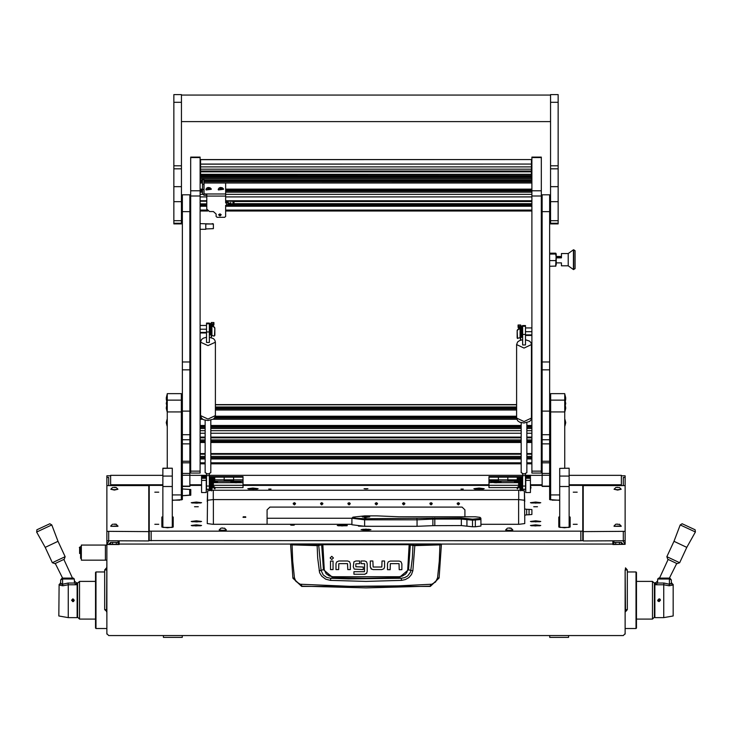 <?xml version="1.0" encoding="UTF-8"?>
<svg xmlns="http://www.w3.org/2000/svg" width="732" height="732" viewBox="0 0 732 732"><rect width="100%" height="100%" fill="white"/><g stroke="black" fill="none" stroke-linecap="round" stroke-linejoin="round"><path stroke-width="1.1" d="M625.146 531.377L625.146 540.728L583.212 540.957L583.212 531.606L625.146 531.377L625.146 477.438L623.261 477.438L623.261 485.554M621.377 475.352L569.167 475.324L621.377 475.352L621.377 485.554M110.624 475.352L162.833 475.324L110.624 475.352L110.624 484.794L162.833 484.794M106.854 531.377L106.854 540.728L148.788 540.957L148.788 531.606L106.854 531.377L106.854 477.438L108.739 477.438L108.739 485.554M612.894 544.315L625.146 544.315L612.894 544.544L612.894 540.957M119.106 540.957L119.106 544.544L106.854 544.544L106.854 633.656L108.739 635.541L623.261 635.541L625.146 633.656L625.146 571.939M110.624 485.554L110.624 484.794M635.98 571.939L636.456 572.406L636.456 628.01L635.98 628.477L635.98 571.939L627.315 571.939M652.477 581.364L654.362 583.248L654.362 617.168L652.477 619.052L652.477 581.364L636.456 581.364M79.523 619.052L77.638 617.168L77.638 583.248L79.523 581.364L79.523 619.052L95.544 619.052M96.02 628.477L95.544 628.01L95.544 572.406L96.02 571.939L96.02 628.477L106.854 628.477L106.918 634.132M695.116 529.794L682.096 523.728L695.116 529.794L695.4 532.027L680.202 524.945L682.096 523.728L695.116 529.794M672.882 584.374L671.317 582.526L671.317 583.294L671.317 579.945L669.432 579.003L657.656 579.003L657.482 583.084L663.942 583.084L669.432 584.191L669.112 585.81L672.882 585.069L673.202 584.438L673.202 615.978L663.778 617.643L654.829 617.643L654.829 582.773L655.771 582.773L657.656 580.888M663.942 583.084L663.778 584.767L669.112 585.81L663.778 584.767L663.778 617.643M680.202 524.945L673.998 541.36L686.177 547.042L686.808 547.335L695.4 532.027M677.137 563.622L667.74 559.239L666.834 556.732L679.644 562.707L677.137 563.622M36.884 529.794L49.904 523.728L51.798 524.945L36.792 531.944L36.884 529.794L49.904 523.728M64.26 559.239L54.863 563.622L52.356 562.707L65.166 556.732L64.26 559.239M36.6 532.027L45.192 547.335L45.823 547.042L58.002 541.36L51.798 524.945M59.118 584.374L58.798 615.978L68.222 617.643L68.222 584.767L62.888 585.81L62.568 584.191L68.058 583.084L74.518 583.084L74.344 579.003L73.401 578.06L62.568 578.06L62.568 579.003L60.683 579.945L60.683 583.294L60.683 582.526L59.118 585.069L62.888 585.81L68.222 584.767L68.058 583.084M74.518 583.084L76.229 584.758L76.229 582.773L77.171 582.773L77.171 617.643L68.222 617.643M110.624 544.315L110.624 542.449L108.739 544.315L106.854 544.315L106.854 545.093L81.371 545.093L81.371 560.172L105.445 560.172L105.445 545.093L105.445 560.172L106.854 560.172L106.57 609.628L104.685 609.628L106.854 611.495M80.63 547.014L80.63 558.287L81.371 558.287M182.241 635.541L182.241 637.426L163.392 637.426L163.392 635.55L159.439 635.541M488.976 481.327L488.976 479.808L498.401 479.808L498.401 476.605L498.401 481.327L488.976 481.327L488.976 482.644L501.091 482.15L496.04 481.455L490.952 482.068L494.118 482.644M213.341 485.536L212.774 486.103L212.774 485.06M212.774 483.559L212.774 480.21L213.341 481.07M213.341 482.882L213.341 485.517M211.96 480.21L212.774 480.229M211.155 488.811L211.155 477.502L210.075 477.502L210.075 488.811L211.155 488.811L211.585 488.052M211.731 478.371L212.902 477.072L214.229 478.362L211.585 478.033L211.585 479.24M211.978 486.103L213.845 479.295L211.96 479.295L211.585 490.879L211.585 478.966L212.902 477.639L214.229 478.966L211.585 479.295M519.702 487.43L520.077 489.296L520.077 487.173M518.851 480.576L519.226 482.022M519.226 483.825L519.226 486.103L519.812 486.103M519.226 480.21L520.04 480.21L520.04 485.444M518.659 485.371L518.659 481.647M521.166 488.811L522.245 488.811L522.245 477.502L521.166 477.502L521.166 488.811L520.736 488.052M520.736 481.583L521.166 477.502M520.736 479.24L520.736 490.879L520.361 479.295L518.476 479.295L520.342 486.698L517.158 488.592L519.967 486.698L518.091 478.966L519.418 477.639L520.361 478.042L520.361 477.456L520.589 478.371M200.147 157.572L190.723 157.572L190.723 157.087L200.147 157.087L200.147 473.064L190.723 473.064L190.723 471.143L200.147 471.143M200.147 195.947L190.723 195.947L190.723 190.814L200.147 190.814M541.277 471.143L541.277 473.064L531.853 473.064L531.853 471.143L541.277 471.143L541.277 195.947L531.853 195.947L531.853 190.814L541.277 190.814L541.277 195.947M541.277 157.572L531.853 157.572L531.853 157.087L541.277 157.087L541.277 190.814M206.744 195.234L204.008 195.234L202.499 193.925L202.499 179.175L203.917 179.175L203.917 179.66L202.499 179.66M202.499 184.354L203.917 184.354L203.917 189.487L202.499 189.487M226.536 205.418L226.536 202.956L228.036 202.215L228.036 204.685L225.593 205.418L225.593 216.507L224.651 217.331L217.111 217.331L216.169 216.507L216.169 214.046L213.341 211.585L209.572 211.585L206.744 209.114L206.744 194.007L225.593 194.007L225.593 182.963L203.917 182.881L531.853 182.854M226.536 202.956L225.593 202.956L225.593 194.007M200.614 174.582L531.386 174.463L531.386 175.643L200.614 175.643L200.614 174.582M200.614 176.321L531.386 176.321L531.386 178.581L200.614 178.581L200.614 175.643M200.614 174.463L200.614 171.81L531.386 171.81L531.386 174.463L200.614 174.463M200.614 169.156L200.614 166.85L531.386 166.85L531.386 169.156L200.614 169.156L200.614 171.81M200.614 164.169L200.614 166.85L531.386 166.85L531.386 164.041L200.614 164.169M200.614 159.668L200.614 164.041L531.386 164.041L531.386 159.549L200.614 159.668M531.386 178.581L200.614 178.581M200.147 229.272L205.802 229.272L205.802 223.983L212.207 223.983L200.147 223.617M212.207 223.617L213.341 223.919L213.341 228.649L205.802 228.915M211.676 326.225L211.658 335.192L211.658 326.152L213.524 322.501L211.64 322.501L211.64 330.278M211.64 329.098L211.264 322.501L213.909 322.501L213.909 324.871L212.939 326.509M211.264 330.278L211.264 329.098M211.264 336.848L211.264 334.378L211.64 336.848M520.361 339.309L520.736 334.149M520.361 338.953L520.736 339.309M520.361 336.848L520.736 338.953M517.497 338.385L517.149 330.407L517.927 329.345L519.967 328.622L518.091 324.962L520.736 324.962L520.736 332.74M520.361 332.74L520.361 324.962L518.476 324.962L520.342 328.622L518.146 329.501L517.368 330.553M211.64 330.397L210.834 334.89L210.834 323.581L209.755 323.581L209.755 334.89L210.834 334.89M521.166 326.042L521.166 337.351L522.245 337.351L522.245 326.042L521.166 326.042L520.736 326.801M521.166 337.351L520.361 332.859M182.36 411.1L189.899 411.1L189.899 194.822L182.36 194.822L182.36 443.903L189.899 443.903L189.899 486.368L182.36 486.368L182.36 473.375L189.899 473.375M189.899 411.1L189.899 443.903M189.899 462.77L182.36 462.77L182.36 443.903M542.101 411.1L549.641 411.1L549.641 194.822L542.101 194.822L542.101 443.903L549.641 443.903L549.641 486.368L542.101 486.368L542.101 473.375L549.641 473.375M549.641 411.1L549.641 443.903M549.641 462.77L542.101 462.77L542.101 443.903M181.399 393.679L167.262 393.679L181.399 393.606L181.399 411.933L167.262 411.933L167.262 400.139L181.399 400.139M181.399 499.993L181.399 411.933M167.262 468.215L167.262 411.933M564.738 393.679L550.601 393.679L564.738 393.606L564.738 468.215M564.738 411.933L550.601 411.933L550.601 499.993M550.601 411.933L550.601 400.139L564.738 400.139M162.833 476.093L172.258 476.093L172.258 527.388L162.833 527.388L162.833 468.215L172.258 468.215L162.833 468.352M172.258 476.093L172.258 468.352M559.742 468.352L569.167 468.215L559.742 468.352L559.742 476.093L569.167 476.093L569.167 486.506L559.742 486.506L559.742 476.093M569.167 468.352L569.167 476.093M550.583 186.697L550.583 223.891L558.123 223.891L558.123 94.574L550.583 94.574L550.583 186.697L558.123 186.697M173.877 186.697L173.877 223.891L181.417 223.891L181.417 94.574L173.877 94.574L173.877 186.697L181.417 186.697M209.379 323.077L209.379 323.773L206.552 323.773L206.552 323.077L209.379 323.077M209.379 323.855L209.379 342.512L206.552 342.512L206.552 323.855L209.379 323.773M209.379 486.002L209.379 489.278L206.552 489.278L206.552 486.002L209.379 486.002L209.379 475.571L206.552 475.571L206.552 486.002M525.448 325.539L525.448 326.234L522.621 326.234L522.621 325.539L525.448 325.539M525.448 326.316L525.448 344.973L522.621 344.973L522.621 326.316L525.448 326.234M525.448 486.002L525.448 489.278L522.621 489.278L522.621 486.002L525.448 486.002L525.448 475.571L522.621 475.571L522.621 486.002M564.738 394.539L565.735 397.897L564.958 394.548L564.958 406.754L565.735 403.405L564.958 400.084M167.042 400.084L166.265 403.405L167.042 406.754L167.042 394.548L166.265 397.897L167.262 394.539M575.087 250.756L575.087 268.662L573.394 269.605L573.394 249.813L573.751 269.605L573.751 249.813L575.087 250.756M573.394 249.813L568.206 253.583L568.206 265.835L573.394 269.605M568.206 253.583L561.417 253.583L561.417 257.856L556.238 257.856L556.238 262.907L561.417 262.907L561.417 265.835L568.206 265.835M549.641 254.059L555.881 253.967L556.238 254.654L555.881 266.128L549.641 266.219M167.042 419.326L166.265 422.657L167.042 419.326L167.042 425.997L166.265 422.657L167.262 426.006M167.262 411.521L166.265 408.172L166.649 405.793L166.265 408.172L167.042 411.521L167.262 406.754M564.738 426.006L565.735 422.657L564.958 419.308L564.958 425.997L565.735 422.657L564.958 419.326M564.738 406.754L564.958 411.521L565.735 408.172L565.351 405.793L565.735 408.172L564.738 411.521M657.482 583.084L655.771 584.758L655.771 582.773M658.599 578.06L657.656 579.003L658.599 578.06L669.432 578.06L671.317 579.945L671.317 583.294L669.432 584.191L669.432 578.06L676.707 563.42M625.146 609.628L627.315 609.628L627.315 569.953L625.43 569.953L625.467 567.812L627.315 569.953M625.146 569.953L625.467 611.769L627.315 609.628M106.854 609.628L106.533 611.769M80.63 553.557L79.651 553.493L79.651 548.003L80.63 548.881M232.95 201.172L232.95 203.871M294.438 577.795L292.882 578.152L301.639 586.405L430.361 586.405L439.136 578.006L437.562 577.795L435.668 581.894L431.788 584.2L398.336 585.911L349.832 586.305L300.212 584.2L295.92 581.391L294.438 577.795L292.727 561.151L292.077 544.855L317.13 545.578L317.715 558.086L319.646 572.698L321.677 576.166L325.694 579.168L330.544 580.366L366 581.354L401.456 580.366L405.382 579.552L408.877 577.566L411.503 574.519L412.839 570.74L414.843 545.267L409.197 544.205L322.803 544.205L317.642 545.111L291.089 543.995L290.622 544.663L292.077 544.855L292.187 544.388M317.203 545.111L317.706 545.578L322.803 544.672L409.197 544.672L412.921 545.477L412.354 557.912L410.56 572.031L407.605 576.029L404.604 577.63L401.228 578.253L348.386 578.902L330.773 578.253L326.591 577.319L323.16 574.885L321.037 570.411L318.676 545.02M412.839 570.74L407.715 569.642L406.782 572.506L405.363 574.291L402.124 576.212L399.132 576.752L399.169 577.676L366 578.234L332.831 577.676L323.471 569.725L319.161 570.74M399.132 576.752L332.868 576.752L329.171 575.947L326.115 573.751L324.285 569.642L323.471 569.725L321.586 544.306M223.352 188.691L222.272 187.721L220.277 187.456L218.932 188.097L218.191 189.432L218.41 189.945L223.553 189.323M211.1 188.691L210.02 187.721L208.025 187.456L206.68 188.097L205.939 189.432L206.159 189.945L211.301 189.323M234.075 201.172L233.984 203.944L233.389 201.172M215.409 415.584L214.888 417.533L213.46 419.07L207.97 420.552L203.542 419.674L201.556 418.237L200.522 415.584L207.97 419.043L215.409 415.584L215.409 342.164L214.888 340.206L213.46 338.678L209.379 337.269M531.478 418.063L530.947 420.022L529.529 421.55L524.03 423.041L519.61 422.163L517.616 420.726L516.591 418.063L524.03 421.522L531.478 418.063L531.478 344.635L530.947 342.677L529.529 341.149L525.448 339.74M206.552 337.269L203.542 338.065L201.556 339.511L200.522 342.164L207.97 345.632L215.409 342.164M522.621 339.74L519.61 340.536L517.616 341.972L516.591 344.635L524.03 348.093L531.478 344.635M301.639 586.405L301.502 584.392M430.361 586.405L430.498 584.392M413.324 545.02L412.921 545.477L414.87 545.578L439.923 544.855L439.273 561.151L437.562 577.795M410.414 544.306L408.529 569.725L399.169 577.676L401.228 578.253L401.456 580.366M332.868 576.752L332.831 577.676L330.773 578.253L330.544 580.366M291.089 543.995L440.911 543.995L439.923 544.855L441.378 544.663L439.136 578.006L430.389 586.176L366 587.897L301.611 586.176L292.864 578.006L290.622 544.663L291.089 544.196M233.298 203.359L233.426 201.794M333.389 557.93L331.77 556.302L330.141 557.93L331.77 559.55L333.389 557.93M440.911 544.196L441.378 544.663L440.911 543.995M659.065 601.576L657.702 600.203L659.065 598.84L660.438 600.203L659.065 601.576M72.935 601.576L71.562 600.203L72.935 598.84L74.298 600.203L72.935 601.576M363.392 529.19L361.05 529.703L366 530.307L370.95 529.703L368.608 529.19M201.556 521.431L196.377 520.8L191.198 521.431L201.556 521.431M540.802 521.431L535.623 520.8L530.444 521.431L540.802 521.431M540.802 525.448L535.623 524.817L530.444 525.448L540.802 525.448M201.556 525.448L196.377 524.817L191.198 525.448L201.556 525.448M484.264 488.702L479.085 488.07L473.897 488.702L484.264 488.702M258.103 488.702L252.915 488.07L247.736 488.702L258.103 488.702M540.802 502.71L535.623 502.079L530.444 502.71L540.802 502.71M201.556 502.71L196.377 502.079L191.198 502.71L201.556 502.71M241.048 482.068L235.96 481.455L230.864 482.068L234.039 482.644L241.048 482.068M352.897 517.131L355.761 518.256L364.591 518.741L461.334 517.991L472.488 519.144L480.027 518.567L479.991 517.295L475.315 516.792L399.041 516.792L377.163 515.868L364.591 515.868L352.897 517.131L351.863 518.238L351.863 524.789L364.591 526.335L417.02 526.335L432.914 525.631L432.914 519.089L417.02 519.793L417.02 526.335M213.744 477.941L212.902 477.438L212.07 477.941M520.251 477.941L519.418 477.438L518.576 477.941M518.128 478.664L519.418 477.072L520.361 477.456M324.285 569.642L322.803 544.205M230.571 203.908L232.95 203.908L232.95 203.212M583.212 538.166L582.736 538.166M149.264 538.166L148.788 538.166M118.163 544.315L118.163 542.449L110.624 542.449M613.837 540.957L613.837 544.315M623.261 544.315L621.377 542.449L621.377 544.315M108.958 540.957L106.854 544.315L106.854 498.108M108.739 544.315L119.106 544.315M625.146 544.315L625.146 498.108L625.146 544.315L623.042 540.957M118.163 540.957L118.163 542.449M613.837 542.449L621.377 542.449M625.146 485.554L583.212 485.554L583.212 531.606M583.212 495.372L582.736 495.372M106.854 485.554L148.788 485.554L148.788 531.606M148.788 495.372L149.264 495.372M110.624 475.818L106.854 475.818L106.854 477.438L108.739 477.438M625.082 634.132L625.146 628.477L635.98 628.477M623.261 477.456L625.146 477.438L625.146 475.818L621.377 475.818M351.863 518.219L267.052 518.219M652.477 619.052L636.456 619.052M96.02 571.939L104.685 571.939M79.523 581.364L95.544 581.364M549.759 635.541L549.759 637.426L568.608 637.426L568.608 635.541M658.26 601.365L657.748 600.716M659.065 598.794L659.065 601.622L659.065 598.794M686.808 547.335L679.644 562.707M673.998 541.36L666.834 556.732M659.486 578.06L668.17 559.44M654.829 608.685L654.362 608.685M654.829 591.721L654.362 591.721M670.768 584.145L671.198 583.724M671.317 583.294L672.882 585.069M73.209 601.594L72.935 598.794L72.651 601.594L73.712 601.384M45.192 547.335L52.356 562.707M58.002 541.36L65.166 556.732M72.514 578.06L63.83 559.44M73.401 578.06L74.344 579.003L62.568 579.003L62.568 584.191L60.683 583.294L60.683 579.945L62.568 578.06L55.293 563.42M77.171 608.685L77.638 608.685M77.171 591.721L77.638 591.721M59.118 585.069L60.802 583.724M60.957 583.926L62.183 584.301M338.852 561.014L336.72 561.865L338.852 561.014L347.691 561.014L349.484 561.709L350.344 563.841L349.484 561.709M370.31 566.778L370.31 561.005L372.899 561.005L373.091 567.016L381.793 567.016L382.022 561.005L384.611 561.005L384.611 566.998L383.934 568.755L381.793 569.606L373.174 569.606L371.161 568.91L370.31 566.778L371.627 569.249M390.357 561.032L388.216 561.883L390.357 561.032L399.187 561.032L400.99 561.728L401.841 563.86L400.99 561.728M353.245 566.705L354.078 568.856L353.245 566.705L353.876 561.847L355.972 561.005L359.595 561.005L359.595 563.603L355.834 563.832L355.834 566.76L363.228 566.998L363.228 569.597L354.498 569.176M366.448 561.737L367.226 563.695L366.448 561.737L364.637 561.005L361.013 561.005L361.013 563.603L364.618 563.722M365.085 574.236L353.876 574.281L353.876 571.692L364.454 571.692L364.637 563.841M364.536 574.281L366.823 573.046M350.344 563.841L350.344 569.615L347.755 569.615L347.554 563.603L338.852 563.603L338.632 569.615L336.034 569.615L336.034 563.622L336.72 561.865M333.069 561.032L333.069 569.615L330.471 569.615L330.471 561.032L333.069 561.032M381.793 569.606L383.934 568.755M401.841 563.86L401.841 569.633L399.251 569.633L399.059 563.622L390.357 563.622L390.129 569.633L387.539 569.633L387.539 563.631L388.216 561.883M355.972 561.005L353.876 561.847M367.226 563.695L367.226 571.546L366.467 573.522M106.854 568.096L106.533 569.953L104.685 569.953L104.685 609.628M106.533 567.812L104.685 569.953M104.685 607.56L104.685 601.576M79.651 548.003L79.651 553.493M79.34 547.481L81.371 546.237M113.478 524.176L116.04 524.387L113.478 524.176M114.393 524.075L116.205 524.24L114.393 524.075M117.971 525.979L110.816 526.354L117.971 526.354L116.205 524.24M616.692 487.421L619.254 487.64L616.692 487.421M617.607 487.32L615.795 487.494L617.607 487.32M619.409 487.494L621.184 489.251L617.607 489.69L614.029 489.251L615.795 487.494M614.029 489.251L617.607 490.047L621.184 489.251M113.478 487.421L116.04 487.64L113.478 487.421M114.393 487.32L116.205 487.494L114.393 487.32M116.205 487.494L117.971 489.251L114.393 489.69L110.816 489.251L112.591 487.494M110.816 489.251L114.393 490.047L117.971 489.251M616.692 524.176L619.254 524.387L616.692 524.176M617.607 524.075L615.795 524.24L617.607 524.075M621.184 525.979L614.029 526.354L621.184 526.354L619.409 524.24M659.852 599.032L660.246 599.426M268.699 489.049L271.06 489.049L268.699 489.049M460.94 489.049L463.301 489.049L460.94 489.049M154.864 524.304L158.734 524.304L154.864 524.304M154.864 492.142L158.734 492.142L154.864 492.142M573.266 524.304L577.136 524.304L573.266 524.304M573.266 492.142L577.136 492.142L573.266 492.142M364.115 488.702L367.885 488.702L364.115 488.702M290.613 524.99L294.383 524.99L290.613 524.99M337.26 525.448L347.252 525.686L347.16 525.192L337.26 525.448M198.262 506.727L194.492 506.727L198.262 506.727M537.508 506.727L533.738 506.727L537.508 506.727M524.789 501.621L524.359 490.898L520.736 490.248M524.359 500.249L518.704 499.563L213.296 499.563L207.641 500.249M211.585 490.239L207.641 490.898L207.211 501.621M582.736 531.194L582.736 540.545L580.851 540.774L149.264 540.545L149.264 531.194L582.736 531.194L582.736 485.371L569.167 485.371M172.258 500.304L182.341 499.608L182.36 485.371M524.789 518.384L524.359 492.014M559.742 516.682L558.8 517.067L558.8 527.058L564.454 527.745L570.109 527.058L570.109 517.067L569.167 516.682M162.833 516.682L161.891 517.067L161.891 527.058L167.536 527.745L173.2 527.058L173.2 517.067L172.258 516.682M182.341 495.637L189.698 495.134L189.689 489.47L182.341 488.994L190.814 489.507L190.796 495.18L182.341 495.774M149.264 531.194L149.264 485.371L162.833 485.371M549.641 485.371L549.659 499.608L559.742 500.304M189.899 485.371L201.556 485.371M243.024 485.371L488.976 485.371M530.444 485.371L542.101 485.371M526.674 514.889L531.853 514.541L531.853 509.6L526.674 509.262L526.674 514.889L524.789 515.118L524.789 523.609L524.789 515.118M524.789 523.609L519.134 524.304L480.97 524.304M371.984 526.335L358.534 526.152M207.641 492.014L207.211 523.609L212.866 524.304L351.863 524.304M520.361 490.239L211.96 490.22M524.789 509.024L526.674 509.262M550.601 485.929L549.659 485.929M182.341 485.929L181.399 485.929M182.341 489.607L181.399 489.735M181.399 496.296L182.341 496.296M173.2 527.058L173.2 517.625L172.258 517.25M162.833 517.25L161.891 517.625M570.109 517.625L569.167 517.25M559.742 517.25L558.8 517.625M190.265 495.418L190.192 490.339L190.238 495.418M181.399 496.241L182.341 496.241M182.341 489.681L181.399 489.854M518.659 499.563L518.659 524.304M213.341 524.304L213.341 499.563M213.89 480.741L214.75 480.741L214.75 476.605L214.75 481.327L213.744 481.327M209.379 479.808L210.075 479.808M211.96 479.808L213.424 479.808M214.137 479.808L233.6 479.808L233.6 476.605L233.6 481.327L214.75 481.208M209.379 477.182L211.905 477.182M213.909 477.182L243.024 477.182L243.024 479.808L233.6 479.808L233.6 480.741L224.175 480.741L224.175 477.182L224.175 481.208M209.379 476.605L243.024 476.605L243.024 477.182M224.175 477.182L224.175 476.605L224.175 477.182M213.616 482.772L217.486 482.068L213.707 481.473M243.024 479.808L243.024 481.208L233.6 481.208M243.024 481.208L243.024 487.613L215.171 487.613M214.32 482.644L234.039 482.644M237.882 482.644L243.024 482.644M243.024 485.27L213.341 485.27M366 529.666L368.452 529.373L365.716 529.108L363.548 529.373L366 529.666M366 529.739L369.02 529.373L362.981 529.373L366 529.739M366.247 529.657L365.753 529.657M366 517.304L369.77 516.847L366 516.389L362.23 516.847L366 517.304M365.478 517.689L364.536 517.579L365.478 517.689M480.796 518.128L480.97 519.5L472.488 520.196L461.334 519.043L432.914 519.089L432.594 518.046M472.488 519.144L472.488 526.738L475.315 526.738L475.315 519.144M480.027 518.567L480.97 519.5L480.97 526.052L475.315 526.738M472.488 526.738L461.334 525.594L432.914 525.631M416.856 518.741L417.02 519.793L364.591 519.793L351.863 518.238M488.976 480.741L498.401 480.741L498.401 479.808L517.25 479.808L517.25 476.605L517.25 481.327L498.401 481.208M488.976 479.808L488.976 477.182L518.412 477.182M488.976 477.182L488.976 476.605L522.621 476.605M507.825 481.208L507.825 476.605L507.825 480.741L517.25 480.741L517.25 479.808L518.183 479.808M518.613 481.464L514.514 482.068L518.384 482.772M522.621 477.182L520.415 477.182M520.361 479.808L518.897 479.808M518.549 481.208L517.25 481.208M518.659 485.27L488.976 485.27L488.976 487.613L517.149 487.613M488.976 485.27L488.976 482.644M497.961 482.644L517.68 482.644M245.678 516.765L243.198 516.765M245.806 517.332L243.07 517.332L245.806 517.332M295.408 503.195L294.383 503.79L293.358 503.195M294.383 504.943L293.203 503.772L294.383 502.6L295.563 503.772L294.383 504.943M322.739 503.195L321.714 503.79L320.68 503.195M321.714 504.943L320.534 503.772L321.714 502.6L322.885 503.772L321.714 504.943M350.061 503.195L349.036 503.79L348.011 503.195M349.036 504.943L347.856 503.772L349.036 502.6L350.216 503.772L349.036 504.943M377.392 503.195L376.367 503.79L375.342 503.195M376.367 504.943L375.187 503.772L376.367 502.6L377.547 503.772L376.367 504.943M404.723 503.195L403.698 503.79L402.664 503.195M403.698 504.943L402.518 503.772L403.698 502.6L404.869 503.772L403.698 504.943M432.045 503.195L431.02 503.79L429.995 503.195M431.02 504.943L429.84 503.772L431.02 502.6L432.2 503.772L431.02 504.943M459.376 503.195L458.351 503.79L457.326 503.195M458.351 504.943L457.171 503.772L458.351 502.6L459.531 503.772L458.351 504.943M464.948 516.792L464.948 509.847L462.121 507.047L269.879 507.047L267.052 509.847L267.052 524.304M202.361 476.852L205.472 476.852L202.361 476.852M202.361 478.005L205.472 478.005L202.361 478.005M201.556 476.221L201.556 478.289L206.268 478.289L206.268 476.221L201.556 476.221M201.556 480.384L201.556 492.544L206.268 492.544L206.268 480.384L201.556 480.384L201.556 478.289M206.268 478.289L206.268 480.384M211.978 486.698L214.394 488.171L212.353 486.698L214.229 479.295M214.394 488.171L214.952 488.894L214.174 488.482M214.952 488.894L215.171 487.539L212.939 485.929M213.835 479.131L212.774 483.266M213.268 480.704L213.744 478.874M213.689 478.774L213.204 480.64M211.96 477.456L211.96 478.042M526.528 476.852L529.639 476.852L526.528 476.852M526.528 478.005L529.639 478.005L526.528 478.005M525.732 476.221L525.732 478.289L530.444 478.289L530.444 476.221L525.732 476.221M525.732 480.384L525.732 492.544L530.444 492.544L530.444 480.384L525.732 480.384L525.732 478.289M530.444 478.289L530.444 480.384M518.091 478.362L520.736 478.252M519.189 486.057L517.149 487.539L517.368 488.894M518.631 478.774L519.052 480.384M518.576 478.874L518.988 480.448M519.546 483.266L518.485 479.131M520.132 485.417L520.342 486.698M518.091 479.295L520.736 479.295M520.736 478.966L520.361 478.042M257.271 489.04L248.569 489.04M252.915 489.177L254.333 489.077L251.506 489.077L252.915 488.784M216.544 482.434L213.634 481.748M213.47 482.379L214.028 482.26L213.524 482.15M494.823 482.772L497.257 482.772M500.194 482.434L491.895 482.434M496.863 482.434L494.411 482.26L496.863 482.086M234.743 482.772L237.177 482.772M240.105 482.434L231.806 482.434M236.775 482.434L234.322 482.26L236.775 482.086M518.659 481.738L515.456 482.434M518.659 482.113L517.972 482.26L518.659 482.406M191.994 521.715L200.76 521.715M196.377 521.907L197.796 521.806L194.968 521.806L196.377 521.513M531.24 525.732L540.006 525.786L531.24 525.732M535.623 525.933L537.032 525.631L534.204 525.631L535.623 525.933M531.24 521.715L540.006 521.715M535.623 521.907L537.032 521.614L534.204 521.614L535.623 521.513M191.994 502.994L200.76 502.994M196.377 503.195L197.796 503.094L194.968 503.094L196.377 502.793M531.24 502.994L540.006 502.994M535.623 503.195L537.032 502.893L534.204 502.893L535.623 502.793M200.76 525.732L191.994 525.732M195.563 525.905L198.006 525.732L195.563 525.558M534.808 525.905L537.251 525.732L534.808 525.905M346.794 525.796L338.093 525.796M341.624 525.905L344.077 525.732L341.624 525.558M366 516.49L363.099 516.801L366 517.204L368.901 516.801L366 516.49M367.272 516.71L364.335 516.938L367.272 516.71M483.431 489.04L474.729 489.04M479.085 489.177L480.494 488.885L477.667 488.885L479.085 488.784M190.723 157.572L190.723 190.814M190.723 195.947L190.723 471.143M531.853 157.572L531.853 190.814M531.853 195.947L531.853 471.143M221.091 214.522L219.939 215.245L218.776 214.522M219.939 213.799L221.165 214.869L219.939 215.94L218.712 214.869L219.939 213.799M203.917 184.354L203.917 179.66M206.744 194.007L203.917 193.925L203.917 189.487M226.627 201.172L226.627 202.215L225.593 202.261M228.036 201.172L228.036 202.215M531.386 176.321L531.386 175.643M200.614 174.335L531.386 174.335L200.614 174.335M200.614 171.004L531.386 171.004L531.386 171.81M531.386 169.156L531.386 171.004M212.207 223.983L213.341 224.248M228.512 203.496L228.036 203.423M228.521 203.377L230.434 204.091L228.283 204.091L228.091 203.496M228.036 202.819L230.772 203.267L230.489 204.008M220.442 188.517L222.116 187.877L219.765 187.767L220.442 188.517M219.6 188.344L222.153 187.813L219.6 188.344M223.461 188.847L218.41 189.725L218.191 189.213M200.147 329.263L206.552 329.263M206.552 332.438L200.147 332.438M531.853 334.908L525.448 334.908M525.448 331.724L531.853 331.724M211.658 326.152L214.073 326.884L212.042 326.133L213.909 322.501M214.073 326.884L214.851 327.936L214.503 335.924M214.851 327.936L214.851 335.375M211.64 324.871L212.518 324.477M211.64 331.678L211.64 334.378M211.658 335.192L213.854 336.07L214.632 335.531M214.632 328.092L213.854 327.03M518.091 324.962L518.091 327.332L519.061 328.97M517.149 337.845L517.149 330.407M519.482 326.939L520.361 327.332M520.342 328.622L520.342 337.653L520.324 328.686M520.342 337.653L517.378 338.321M517.368 337.992L517.588 338.477M208.19 188.517L209.736 188.38L209.846 187.822L207.522 187.767L208.19 188.517M207.357 188.344L209.901 187.813L207.357 188.344M211.209 188.847L206.159 189.725L205.939 189.213M182.36 462.77L182.36 473.375M542.101 462.77L542.101 473.375M167.262 393.679L167.262 400.139M172.258 500.176L179.962 500.176M172.258 494.933L181.399 494.933M550.601 393.679L550.601 400.139M552.038 500.176L559.742 500.176M559.742 494.933L550.601 494.933M569.167 486.506L569.167 527.388L559.742 527.388L559.742 486.506M210.798 420.223L210.798 472.726L207.97 474.043L205.143 472.726L205.143 420.223M209.379 473.86L209.379 475.571M206.552 473.86L206.552 475.571M526.857 422.712L526.857 472.726L524.03 474.034L521.202 472.726L521.202 422.712M525.448 473.86L525.448 475.571M522.621 473.86L522.621 475.571M556.238 256.502L561.417 256.502M556.238 257.6L561.417 257.6M556.238 257.353L561.417 257.353L561.417 256.758L556.238 256.758M549.641 253.199L555.689 253.199L556.238 253.967L555.689 266.219M555.689 254.059L556.238 257.316M549.641 260.565L555.689 260.565M555.881 253.967L550.867 253.967L550.867 253.281L555.881 253.281M556.238 264.755L556.238 263.392M550.867 253.281L550.867 253.967M221.842 528.083L224.404 528.303L221.842 528.083M222.766 527.992L220.954 528.156L222.766 527.992M224.568 528.156L226.344 529.922L222.766 530.352L219.179 529.922L220.954 528.156M219.179 529.922L222.766 530.709L226.344 529.922M508.319 528.083L510.881 528.303L508.319 528.083M509.234 527.992L511.046 528.156L509.234 527.992M511.046 528.156L512.821 529.922L509.234 530.352L505.656 529.922L507.432 528.156M505.656 529.922L509.234 530.709L512.821 529.922M583.212 540.298L582.736 540.298M149.264 540.298L148.788 540.298M181.399 484.794L182.36 484.794M189.899 484.794L201.556 484.794M243.024 484.794L488.976 484.794M530.444 484.794L542.101 484.794M549.641 484.794L550.601 484.794M569.167 484.794L621.377 484.794M181.399 475.352L182.36 475.352L181.399 475.324M189.899 475.352L206.552 475.352L189.899 475.324M209.379 475.352L522.621 475.352L209.379 475.324M525.448 475.352L542.101 475.352L525.448 475.324M549.641 475.352L550.601 475.352L549.641 475.324M612.894 544.041L441.103 544.041M290.897 544.041L119.106 544.041M148.788 488.994L149.264 488.994M582.736 488.994L583.212 488.994M623.261 540.957L623.261 531.606M108.739 540.957L108.739 531.606M663.778 584.758L655.771 584.758M76.229 584.758L68.222 584.758M439.813 544.388L414.797 545.111M407.715 569.642L409.197 544.205M518.704 499.563L518.704 490.202M213.296 499.563L213.296 490.202M151.149 531.423L151.149 540.774M580.851 540.774L580.851 531.423M529.026 514.889L529.026 509.262M190.265 490.44L190.814 489.507M189.698 489.507L190.238 490.44M461.334 525.594L461.334 517.991M434.845 517.991L434.845 525.594M467.84 518.668L466.906 519.619L466.906 526.162M364.591 518.741L364.591 526.335M480.027 517.359L480.97 518.302M212.436 486.853L212.436 486.359M211.996 486.56L211.996 485.975M519.885 486.359L519.885 486.853M520.324 485.417L520.324 485.874M520.324 485.975L520.324 486.56M200.147 190.851L202.499 190.851L200.147 190.887M225.593 190.851L531.853 190.851L225.593 190.887M531.853 182.954L203.954 182.954M202.499 182.954L200.147 182.954M200.147 189.14L202.499 189.14M225.593 189.14L531.853 189.14M200.147 181.618L202.499 181.618M203.917 181.618L531.853 181.618M531.853 173.722L531.386 173.722M200.614 173.722L200.147 173.722M200.147 179.907L202.499 179.907M203.917 179.907L531.853 179.907M200.147 172.377L200.614 172.377M531.386 172.377L531.853 172.377M531.853 168.497L531.386 168.497M200.614 168.497L200.147 168.497M200.147 170.675L200.614 170.675M531.386 170.675L531.853 170.675M531.853 210.066L225.593 210.066M206.964 210.066L200.147 210.066M531.853 206.204L225.593 206.204M206.744 206.204L200.147 206.204M234.075 203.642L531.853 203.642M234.075 201.492L531.853 201.492M531.853 196.926L225.593 196.926M206.744 196.926L200.147 196.926M200.147 200.788L206.744 200.788M225.593 200.788L531.853 200.788M531.853 194.355L225.593 194.355M202.59 194.355L200.147 194.355M531.853 192.187L225.593 192.187M202.499 192.187L200.147 192.187M531.853 190.741L225.593 190.741M202.499 190.741L200.147 190.741M200.147 190.164L202.499 190.164M225.593 190.164L531.853 190.164M531.853 181.509L203.917 181.509M202.499 181.509L200.147 181.509M200.147 180.932L202.499 180.932M203.917 180.932L531.853 180.932M531.853 172.276L531.386 172.276M200.614 172.276L200.147 172.276M200.147 171.7L200.614 171.7M531.386 171.7L531.853 171.7M531.853 205.18L227.643 205.18M206.744 205.18L200.147 205.18M200.147 204.859L206.744 204.859M228 204.859L531.853 204.859M531.853 441.176L526.857 441.176M521.202 441.176L210.798 441.176M205.143 441.176L200.147 441.176M531.853 441.497L526.857 441.497M521.202 441.497L210.798 441.497M205.143 441.497L200.147 441.497M531.853 442.521L526.857 442.521M521.202 442.521L210.798 442.521M205.143 442.521L200.147 442.521M531.853 453.529L526.857 453.529M521.202 453.529L210.798 453.529M205.143 453.529L200.147 453.529M531.853 454.243L526.857 454.243M521.202 454.243L210.798 454.243M205.143 454.243L200.147 454.243M531.853 456.393L526.857 456.393M521.202 456.393L210.798 456.393M205.143 456.393L200.147 456.393M531.853 457.601L526.857 457.601M521.202 457.601L210.798 457.601M205.143 457.601L200.147 457.601M531.853 457.921L526.857 457.921M521.202 457.921L210.798 457.921M205.143 457.921L200.147 457.921M531.853 458.955L526.857 458.955M521.202 458.955L210.798 458.955M205.143 458.955L200.147 458.955M531.853 462.816L526.857 462.816M521.202 462.816L210.798 462.816M205.143 462.816L200.147 462.816M516.591 404.814L215.409 404.814M516.591 406.983L215.409 406.983M516.591 408.017L215.409 408.017M516.591 408.584L215.409 408.584M516.591 408.694L215.409 408.694M516.591 410.03L215.409 410.03M516.591 416.224L215.364 416.224M516.591 417.249L215.034 417.249M200.907 417.249L200.147 417.249M516.591 417.826L214.705 417.826M201.236 417.826L200.147 417.826M516.591 417.926L214.632 417.926M201.309 417.926L200.147 417.926M531.853 419.271L531.286 419.271M516.783 419.271L213.158 419.271M202.782 419.271L200.147 419.271M531.853 425.457L526.857 425.457M521.202 425.457L210.798 425.457M205.143 425.457L200.147 425.457M531.853 426.482L526.857 426.482M521.202 426.482L210.798 426.482M205.143 426.482L200.147 426.482M531.853 427.058L526.857 427.058M521.202 427.058L210.798 427.058M205.143 427.058L200.147 427.058M531.853 427.168L526.857 427.168M521.202 427.168L210.798 427.168M205.143 427.168L200.147 427.168M531.853 428.504L526.857 428.504M521.202 428.504L210.798 428.504M205.143 428.504L200.147 428.504M531.853 430.672L526.857 430.672M521.202 430.672L210.798 430.672M205.143 430.672L200.147 430.672M531.853 433.243L526.857 433.243M521.202 433.243L210.798 433.243M205.143 433.243L200.147 433.243M531.853 437.105L526.857 437.105M521.202 437.105L210.798 437.105M205.143 437.105L200.147 437.105M531.853 437.809L526.857 437.809M521.202 437.809L210.798 437.809M205.143 437.809L200.147 437.809M531.853 439.959L526.857 439.959M521.202 439.959L210.798 439.959M205.143 439.959L200.147 439.959M204.008 194.007L204.008 182.963M206.744 196.057L225.593 196.057M200.614 177.382L531.386 177.382M220.735 188.719L220.735 187.538M221.769 188.517L221.769 187.74M221.284 188.49L221.284 187.566M220.186 188.408L220.186 187.648M213.863 322.666L213.863 325.008M211.905 326.38L211.905 335.421M518.137 327.469L518.137 325.127M520.095 337.882L520.095 328.851M208.483 188.719L208.483 187.538M209.517 188.517L209.517 187.74M209.032 188.49L209.032 187.566M207.934 188.408L207.934 187.648M189.899 211.63L182.36 211.63M189.899 369.797L182.36 369.797M182.36 461.242L189.899 461.242M189.899 361.956L182.36 361.956M189.899 475.297L182.36 475.297M182.36 486.158L189.899 486.158M189.899 434.717L182.36 434.717M189.899 439.749L182.36 439.749M549.641 211.63L542.101 211.63M549.641 369.797L542.101 369.797M542.101 461.242L549.641 461.242M549.641 361.956L542.101 361.956M549.641 475.297L542.101 475.297M542.101 486.158L549.641 486.158M549.641 434.717L542.101 434.717M549.641 439.749L542.101 439.749M172.258 486.506L162.833 486.506M550.583 168.781L558.123 168.781M550.583 165.844L558.123 165.844M550.583 102.26L558.123 102.26M550.583 223.233L558.123 223.233M550.583 220.725L558.123 220.725M550.583 201.629L558.123 201.629M173.877 168.781L181.417 168.781M173.877 165.844L181.417 165.844M173.877 102.26L181.417 102.26M173.877 223.233L181.417 223.233M173.877 220.725L181.417 220.725M173.877 201.629L181.417 201.629M209.379 341.707L209.379 337.617M206.552 337.617L206.552 341.707M209.379 331.999L206.552 331.999M525.448 344.168L525.448 340.087M522.621 340.087L522.621 344.168M525.448 334.46L522.621 334.46M167.042 395.49L166.265 398.812L166.621 401.099L166.265 398.812L167.262 395.463M564.738 395.463L565.735 398.812L565.379 401.099L565.735 398.812L564.958 395.49M669.881 578.06L671.317 579.89M76.229 582.773L74.344 580.888M62.119 578.06L60.683 579.89M80.63 546.978L81.371 546.978M116.278 544.315L116.278 542.449M112.508 544.315L112.508 542.449M112.591 524.24L110.816 525.979M619.492 544.315L619.492 542.449M615.722 544.315L615.722 542.449M615.795 524.24L614.029 525.979M189.689 489.47L190.229 490.403M369.02 530.178L369.02 529.373M362.981 530.178L362.981 529.373M479.991 517.295L480.924 518.21M211.96 489.342L212.481 487.338M201.556 485.828L201.556 489.296M211.585 489.443L206.268 489.443M210.075 486.103L209.379 486.103M210.075 480.21L209.379 480.21M211.585 478.252L211.155 477.502M530.444 489.397L531.002 487.558L530.444 485.719M525.732 489.443L520.736 489.443M518.659 485.536L519.226 486.103M367.144 488.885L364.856 488.885M293.642 525.173L291.354 525.173M366.037 517.67L364.911 517.67M531.853 168.259L531.386 168.259M200.614 168.259L200.147 168.259M531.853 211.026L225.593 211.026M207.787 211.026L200.147 211.026M202.499 182.854L200.147 182.854M531.853 181.655L203.917 181.655M202.499 181.655L200.147 181.655M531.853 173.621L531.386 173.621M200.614 173.621L200.147 173.621M531.853 172.413L531.386 172.413M200.614 172.413L200.147 172.413M531.853 204.823L228.018 204.823M206.744 204.823L200.147 204.823M531.853 201.172L225.593 201.172M206.744 201.172L200.147 201.172M531.853 192.095L225.593 192.095M202.499 192.095L200.147 192.095M531.853 441.14L526.857 441.14M521.202 441.14L210.798 441.14M205.143 441.14L200.147 441.14M531.853 453.913L526.857 453.913M521.202 453.913L210.798 453.913M205.143 453.913L200.147 453.913M531.853 457.564L526.857 457.564M521.202 457.564L210.798 457.564M205.143 457.564L200.147 457.564M531.853 463.777L526.857 463.777M521.202 463.777L210.798 463.777M205.143 463.777L200.147 463.777M516.591 404.576L215.409 404.576M516.591 408.731L215.409 408.731M516.591 409.938L215.409 409.938M516.591 417.963L214.604 417.963M201.337 417.963L200.147 417.963M531.853 419.171L531.313 419.171M516.746 419.171L213.305 419.171M202.627 419.171L200.147 419.171M531.853 427.204L526.857 427.204M521.202 427.204L210.798 427.204M205.143 427.204L200.147 427.204M531.853 428.403L526.857 428.403M521.202 428.403L210.798 428.403M205.143 428.403L200.147 428.403M531.853 437.489L526.857 437.489M521.202 437.489L210.798 437.489M205.143 437.489L200.147 437.489M202.499 179.175L203.917 179.175M200.147 203.908L206.744 203.908M233.298 203.56L233.298 201.172M200.614 159.549L531.386 159.549M230.772 203.267L230.772 202.517M200.147 325.466L206.552 325.466M200.147 333.005L206.552 333.005M531.853 335.466L525.448 335.466M531.853 327.927L525.448 327.927M211.264 324.331L210.834 323.581M181.417 121.613L550.583 121.613M181.417 95.041L550.583 95.041M200.522 415.584L200.522 342.164M516.591 418.063L516.591 344.635M167.262 400.056L166.265 403.405L167.042 406.754M564.738 400.056L565.735 403.405L564.958 406.754"/></g></svg>
